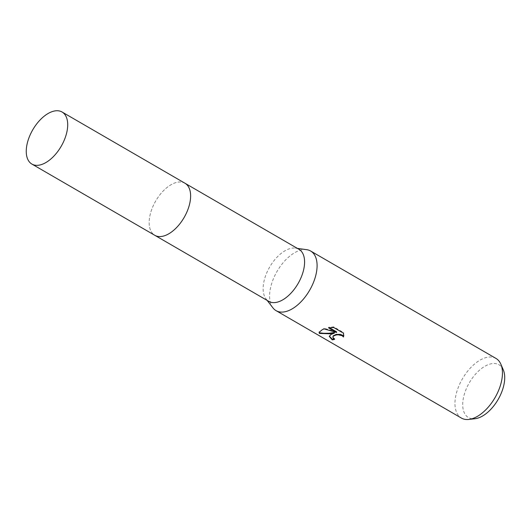 <?xml version="1.0" encoding="UTF-8"?>
<svg xmlns="http://www.w3.org/2000/svg" width="531" height="531" viewBox="0 0 531 531"><rect width="100%" height="100%" fill="white"/><g stroke="black" fill="none" stroke-linecap="round" stroke-linejoin="round"><path stroke-width="0.4" stroke-dasharray="2.65 1.99" d="M298.946 249.298A30.088 16.428 -59.9 0 0 295.482 248.123A30.088 16.428 -59.9 0 0 287.384 249.563A30.088 16.428 -59.9 0 0 266.788 272.755A30.088 16.428 -59.9 0 0 266.038 298.933A30.088 16.428 -59.9 0 0 268.772 301.356M185.193 183.374L184.98 183.248A30.088 16.428 -59.9 0 0 173.425 183.514A30.088 16.428 -59.9 0 0 151.634 209.699A30.088 16.428 -59.9 0 0 154.806 235.306A30.088 16.428 -59.9 0 0 166.362 235.041M306.666 249.67A34.469 18.824 -59.9 0 0 297.393 251.316A34.469 18.824 -59.9 0 0 273.79 277.879A34.469 18.824 -59.9 0 0 272.934 307.874M495.994 358.438A34.469 18.824 -59.9 0 0 482.752 358.744A34.469 18.824 -59.9 0 0 457.795 388.738A34.469 18.824 -59.9 0 0 461.426 418.076M503.295 369.855A30.486 16.647 -59.9 0 0 487.285 365.043A30.486 16.647 -59.9 0 0 463.643 396.876A30.486 16.647 -59.9 0 0 474.966 418.733M333.992 338.937A33.778 18.446 -59.9 0 0 334.696 338.745L333.276 337.583L332.937 336.501M334.696 338.745L334.616 339.342M336.647 331.875L324.215 328.324L324.136 328.915M324.215 328.324L319.164 332.028M343.829 335.499L343.63 332.612L333.78 326.897L328.656 327.249L329.472 327.72M328.656 327.249L328.576 327.853M333.78 326.897L333.694 327.521M334.424 332.539L329.359 336.123M343.63 332.612L343.544 333.229M184.98 183.241A30.088 16.434 -59.9 0 0 163.92 190.271A30.088 16.434 -59.9 0 0 149.463 218.321A30.088 16.434 -59.9 0 0 154.806 235.313L155.019 235.432M295.482 248.123L297.373 248.389M319.091 332.333L319.171 331.722M343.796 335.804L343.882 335.2M329.286 336.415L329.366 335.818M266.038 298.933L267.199 300.446"/><path stroke-width="0.8" d="M155.019 235.432L268.772 301.356A30.088 16.428 -59.9 0 0 280.328 301.09A30.088 16.428 -59.9 0 0 302.119 274.905A30.088 16.428 -59.9 0 0 298.946 249.298L185.193 183.374M166.362 235.041A30.088 16.428 -59.9 0 0 188.153 208.856A30.088 16.428 -59.9 0 0 184.98 183.248M267.199 300.446L272.934 307.874A34.469 18.824 -59.9 0 0 276.067 310.648A34.469 18.824 -59.9 0 0 289.309 310.343A34.469 18.824 -59.9 0 0 314.266 280.341A34.469 18.824 -59.9 0 0 310.635 251.01A34.469 18.824 -59.9 0 0 306.666 249.67L297.373 248.389M330.946 334.47L334.344 333.136L329.758 333.787L319.33 333.408L319.091 332.333L322.443 329.545L324.136 328.915L336.561 332.479L328.576 327.853L333.694 327.521L343.544 333.229L343.491 336.986L342.117 335.685L338.167 334.776L336.063 334.995L333.587 336.004L332.851 337.092L333.196 338.174L334.616 339.342A34.469 18.824 120.1 0 1 332.233 339.867L329.286 336.415L330.946 334.47M276.067 310.648L461.426 418.076A34.469 18.824 -59.9 0 0 468.827 419.437A34.469 18.824 -59.9 0 0 474.668 417.771A34.469 18.824 -59.9 0 0 497.082 393.776A34.469 18.824 -59.9 0 0 500.852 364.18A34.469 18.824 -59.9 0 0 495.994 358.438L310.635 251.01M468.827 419.437L474.966 418.733A30.486 16.647 -59.9 0 0 480.13 417.26A30.486 16.647 -59.9 0 0 499.963 396.033A30.486 16.647 -59.9 0 0 503.295 369.855L500.852 364.18M319.164 332.028L319.416 332.791L323.545 333.289L328.928 333.269L334.424 332.539L334.344 333.136M319.416 332.791L319.33 333.408M329.472 327.72L336.647 331.875L336.561 332.479M329.359 336.123L332.32 339.263A33.778 18.446 -59.9 0 0 333.992 338.937M332.851 337.092L333.262 335.798L336.143 334.404L340.371 334.391L342.196 335.081L343.57 336.388L343.829 335.499M343.57 336.388L343.491 336.986M332.32 339.263L332.233 339.867M26.55 147.08A30.088 16.434 -59.9 0 0 31.893 164.072A30.088 16.434 -59.9 0 0 52.954 157.05A30.088 16.434 -59.9 0 0 67.404 129A30.088 16.434 -59.9 0 0 62.067 112.008A30.088 16.434 -59.9 0 0 41.006 119.03A30.088 16.434 -59.9 0 0 26.55 147.08M31.893 164.072L154.806 235.313A30.088 16.434 -59.9 0 0 175.867 228.284A30.088 16.434 -59.9 0 0 190.324 200.233A30.088 16.434 -59.9 0 0 184.98 183.241L62.067 112.008"/></g></svg>
